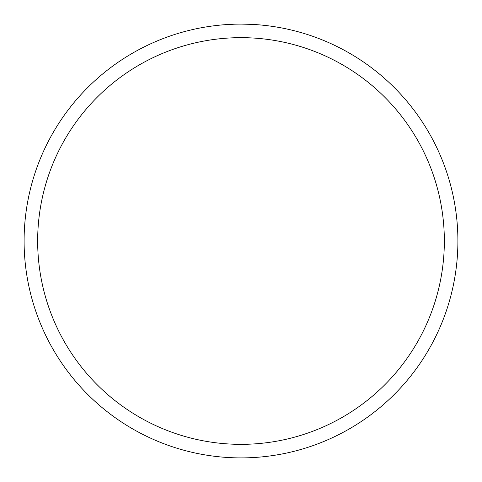 <?xml version="1.0" encoding="UTF-8"?>
<svg xmlns="http://www.w3.org/2000/svg" width="482" height="482" viewBox="0 0 482 482"><rect width="100%" height="100%" fill="white"/><g stroke="black" fill="none" stroke-linecap="round" stroke-linejoin="round"><path stroke-width="0.72" d="M242.241 24.106L243.067 24.112M251.839 24.371L241 24.1A216.9 216.9 0 0 1 457.9 241A216.9 216.9 0 0 1 241 457.9A216.9 216.9 0 0 1 24.1 241A216.9 216.9 0 0 1 241 24.1L236.228 24.154M252.128 24.383L259.129 24.859M252.869 24.425L252.249 24.389M241 37.656A203.344 203.344 0 0 1 444.344 241A203.344 203.344 0 0 1 241 444.344A203.344 203.344 0 0 1 37.656 241A203.344 203.344 0 0 1 241 37.656M234.119 24.208L222.877 24.859M236.529 24.148L237.493 24.13M228.215 24.48L231.197 24.323M231.824 24.293L233.378 24.233M235.083 24.178L235.861 24.16"/></g></svg>
